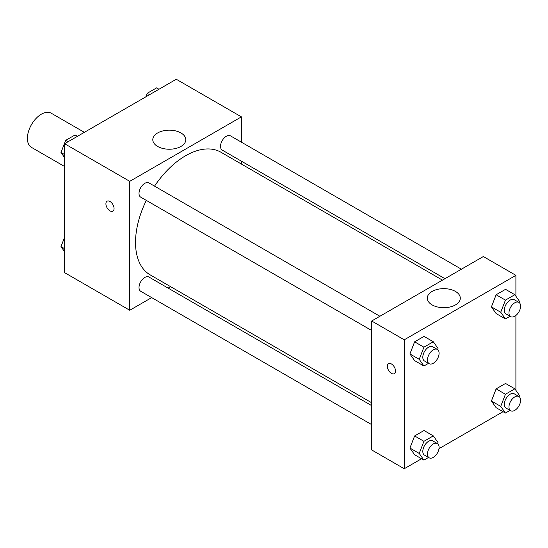 <?xml version="1.0" encoding="UTF-8"?>
<svg xmlns="http://www.w3.org/2000/svg" width="548" height="548" viewBox="0 0 548 548"><rect width="100%" height="100%" fill="white"/><g stroke="black" fill="none" stroke-linecap="round" stroke-linejoin="round"><path stroke-width="0.82" d="M84.358 132.328L51.224 113.203A19.742 11.398 120 0 0 36.017 118.491A19.742 11.398 120 0 0 27.4 138.356A19.742 11.398 120 0 0 31.489 147.391L64.616 166.517M151.673 297.605L129.753 310.264L64.616 272.657L64.616 143.727L176.278 79.261L241.408 116.868L241.408 142.179M241.408 161.174L241.408 164.051M157.632 132.959A16.502 9.528 180 0 1 175.613 130.897A16.502 9.528 180 0 1 185.799 139.699A16.502 9.528 180 0 1 169.298 149.227A16.502 9.528 180 0 1 152.796 139.699A16.502 9.528 180 0 1 157.632 132.959M129.753 310.264L129.753 181.333L64.616 143.727M129.753 181.333L241.408 116.868M107.107 201.191A5.754 3.322 -120 0 0 106.223 205.808A5.754 3.322 -120 0 0 109.984 210.877A5.754 3.322 60 0 1 106.223 205.808A5.754 3.322 60 0 1 107.107 201.191A5.754 3.322 60 0 1 112.861 204.514A5.754 3.322 60 0 1 112.861 211.165A5.754 3.322 60 0 1 109.984 210.877A5.754 3.322 -120 0 0 112.861 211.165M170.613 286.673L168.126 288.111M379.901 316.258L148.94 182.909A8.227 4.747 120 0 0 140.713 187.663A8.227 4.747 120 0 0 140.713 197.157L371.674 330.499M371.674 405.63L148.94 277.035A8.227 4.747 120 0 0 142.603 279.233A8.227 4.747 120 0 0 139.014 287.508A8.227 4.747 120 0 0 140.713 291.276L371.674 424.625M461.409 269.198L230.448 135.849A8.227 4.747 120 0 0 224.111 138.055A8.227 4.747 120 0 0 220.522 146.33A8.227 4.747 120 0 0 222.221 150.097L444.962 278.692M146.309 200.39A70.795 40.874 120 0 0 135.52 242.463A70.795 40.874 120 0 0 150.186 274.877L371.674 402.753M442.469 280.131L220.981 152.255A70.795 40.874 120 0 0 154.536 186.142M421.549 458.745L404.246 468.739L371.674 449.935L371.674 321.005L483.336 256.539L515.901 275.343L515.901 296.228M438.982 448.682L503.057 411.685M409.918 353.94L414.617 360.625L409.918 353.94L414.617 341.822L409.918 353.94L419.22 359.31L423.919 347.192L433.324 341.767L438.023 348.453L437.592 349.576M424.015 336.397L414.617 341.822L424.015 336.397L433.324 341.767M491.426 306.88L496.125 313.566L491.426 306.88L496.125 294.762L491.426 306.88L500.728 312.25L505.434 300.133L514.832 294.708L519.531 301.393L519.1 302.517M505.53 289.337L496.125 294.762L505.53 289.337L514.832 294.708M491.426 400.999L496.125 407.685L491.426 400.999L496.125 388.881L491.426 400.999L500.728 406.369L505.434 394.259L514.832 388.827L519.531 395.512L519.1 396.636M505.53 383.456L496.125 388.881L505.53 383.456L514.832 388.827M404.246 468.739L404.246 339.808L515.901 275.343M515.901 315.456L515.901 390.347M409.918 448.059L414.617 454.744L409.918 448.059L414.617 435.941L409.918 448.059L419.22 453.429L423.919 441.311L433.324 435.886L438.023 442.572L437.592 443.695M424.015 430.516L414.617 435.941L424.015 430.516L433.324 435.886M432.119 304.907A16.502 9.528 180 0 1 427.289 298.174A16.502 9.528 180 0 1 443.791 288.645A16.502 9.528 180 0 1 460.293 298.174A16.502 9.528 180 0 1 450.107 306.976A16.502 9.528 180 0 1 432.119 304.907M404.246 339.808L371.674 321.005M395.519 371.03A5.754 3.322 60 0 1 394.327 373.668A5.754 3.322 60 0 1 388.566 370.345A5.754 3.322 60 0 1 388.566 363.694A5.754 3.322 60 0 1 393.005 365.235A5.754 3.322 60 0 1 395.519 371.03M388.573 363.694A5.754 3.322 -120 0 0 388.573 370.338A5.754 3.322 -120 0 0 394.327 373.668M428.543 363.331L423.919 365.995L419.22 359.31M437.386 349.446L432.735 346.761A8.227 4.747 120 0 0 426.399 348.96A8.227 4.747 120 0 0 422.809 357.241A8.227 4.747 120 0 0 424.508 361.002L429.159 363.694A8.227 4.747 120 0 0 437.386 358.94A8.227 4.747 120 0 0 437.386 349.446A8.227 4.747 120 0 0 431.05 351.652A8.227 4.747 120 0 0 427.461 359.926A8.227 4.747 120 0 0 429.159 363.694M423.919 365.995L414.617 360.625M423.919 347.192L414.617 341.822M510.051 316.271L505.434 318.936L500.728 312.25M518.894 302.386L514.243 299.701A8.227 4.747 120 0 0 507.907 301.907A8.227 4.747 120 0 0 504.318 310.182A8.227 4.747 120 0 0 506.023 313.942L510.674 316.634A8.227 4.747 120 0 0 518.894 311.881A8.227 4.747 120 0 0 518.894 302.386A8.227 4.747 120 0 0 512.558 304.592A8.227 4.747 120 0 0 508.969 312.867A8.227 4.747 120 0 0 510.674 316.634M505.434 318.936L496.125 313.566M505.434 300.133L496.125 294.762M428.543 457.45L423.919 460.115L419.22 453.429M437.386 443.565L432.735 440.88A8.227 4.747 120 0 0 426.399 443.085A8.227 4.747 120 0 0 422.809 451.36A8.227 4.747 120 0 0 424.508 455.128L429.159 457.813A8.227 4.747 120 0 0 437.386 453.059A8.227 4.747 120 0 0 437.386 443.565A8.227 4.747 120 0 0 431.05 445.771A8.227 4.747 120 0 0 427.461 454.045A8.227 4.747 120 0 0 429.159 457.813M423.919 460.115L414.617 454.744M423.919 441.311L414.617 435.941M510.051 410.39L505.434 413.055L500.728 406.369M518.894 396.505L514.243 393.82A8.227 4.747 120 0 0 507.907 396.026A8.227 4.747 120 0 0 504.318 404.301A8.227 4.747 120 0 0 506.023 408.068L510.674 410.753A8.227 4.747 120 0 0 518.894 406A8.227 4.747 120 0 0 518.894 396.505A8.227 4.747 120 0 0 512.558 398.711A8.227 4.747 120 0 0 508.969 406.986A8.227 4.747 120 0 0 510.674 410.753M505.434 413.055L496.125 407.685M505.434 394.259L496.125 388.881M64.616 157.653L60.986 152.488L65.685 140.37L75.09 134.945L77.46 136.315M64.616 154.584L60.986 152.488M68.062 141.74L65.685 140.37M145.83 96.838L147.2 93.311L156.598 87.886L158.968 89.256M149.57 94.681L147.2 93.311M64.616 251.772L60.986 246.607L64.616 237.243M64.616 248.703L60.986 246.607"/></g></svg>
